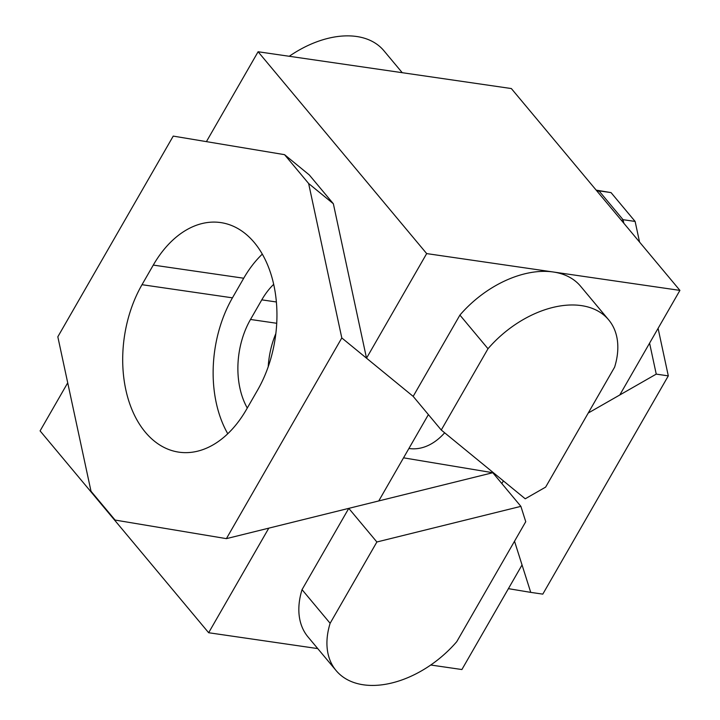 <?xml version="1.0" encoding="UTF-8"?>
<svg xmlns="http://www.w3.org/2000/svg" width="720" height="720" viewBox="0 0 720 720"><rect width="100%" height="100%" fill="white"/><g stroke="black" fill="none" stroke-linecap="round" stroke-linejoin="round"><path stroke-width="1.08" d="M366.525 358.182L413.172 396.378L459.909 315.09A88.875 56.997 -39.9 0 1 553.293 271.998L426.672 253.593L366.525 358.182L333.351 203.742L309.267 174.915L284.544 154.665L173.232 136.098L57.825 336.798L91.008 491.238L115.092 520.065L226.395 538.641L341.802 337.941L413.172 396.378L441.261 430.02L488.007 348.732L459.909 315.09M658.089 328.356L668.304 375.876L656.244 374.121L588.24 413.028L619.776 394.992L679.914 290.394L511.344 88.551L258.102 51.75L206.415 141.633M258.102 51.75L426.672 253.593M679.914 290.394L553.293 271.998A88.875 56.997 -39.9 0 1 580.572 286.218L608.67 319.86A88.875 56.997 -39.9 0 1 614.628 367.128L545.634 487.116L525.231 498.789L441.261 430.02M289.26 56.277A88.875 56.997 -39.9 0 1 383.904 50.733L402.246 72.702M488.007 348.732A88.875 56.997 -39.9 0 1 608.67 319.86M336.096 670.554A88.875 56.997 -39.9 0 1 330.129 623.286L376.875 541.989L520.884 506.358L525.744 521.703L456.75 641.682A88.875 56.997 -39.9 0 1 336.096 670.554L307.998 636.921A88.875 56.997 -39.9 0 1 302.04 589.644L348.777 508.356L492.786 472.716L403.533 457.83M317.754 648.594L208.656 632.736L268.794 528.147L348.777 508.356L376.875 541.989M208.656 632.736L40.086 430.893L67.716 382.833M668.304 375.876L542.799 594.126L530.739 592.38L514.521 541.233L522.045 564.948L461.898 669.537L430.74 665.01M330.129 623.286L302.04 589.644M520.884 506.358L492.786 472.716M273.672 284.346A69.363 46.143 -81.7 0 0 261.783 299.853L250.506 319.464A69.363 46.143 -81.7 0 0 247.284 408.033M254.322 242.577A106.092 70.569 -81.7 0 0 220.707 222.579A106.092 70.569 -81.7 0 0 153.279 265.086L142.002 284.697A106.092 70.569 -81.7 0 0 125.919 390.204A106.092 70.569 -81.7 0 0 178.92 452.16A106.092 70.569 -81.7 0 0 246.357 409.644L257.634 390.033A106.092 70.569 -81.7 0 0 254.322 242.577M262.305 254.133A106.092 70.569 -81.7 0 0 243.72 278.226L232.443 297.837A106.092 70.569 -81.7 0 0 227.772 433.746M275.832 333.621A69.363 46.143 -81.7 0 0 268.218 366.732M226.395 538.641L378.747 500.94L428.391 414.603M341.802 337.941L308.628 183.501L284.544 154.665M308.628 183.501L333.351 203.742M408.915 448.47A69.363 46.143 -81.7 0 0 409.176 448.515A69.363 46.143 -81.7 0 0 444.654 432.801M503.379 480.888L501.84 483.561M597.492 191.7L598.977 190.854L596.43 190.422M621.576 220.536L623.061 219.69L598.977 190.854L611.037 192.609L635.121 221.436L639.558 242.064M656.244 374.121L649.584 343.143M623.826 223.236L623.061 219.69L635.121 221.436M508.41 588.654L530.739 592.38M596.178 190.125L611.037 192.609M276.372 301.977L261.783 299.853M243.72 278.226L153.279 265.086M232.443 297.837L142.002 284.697M276.723 323.28L250.506 319.464"/></g></svg>

